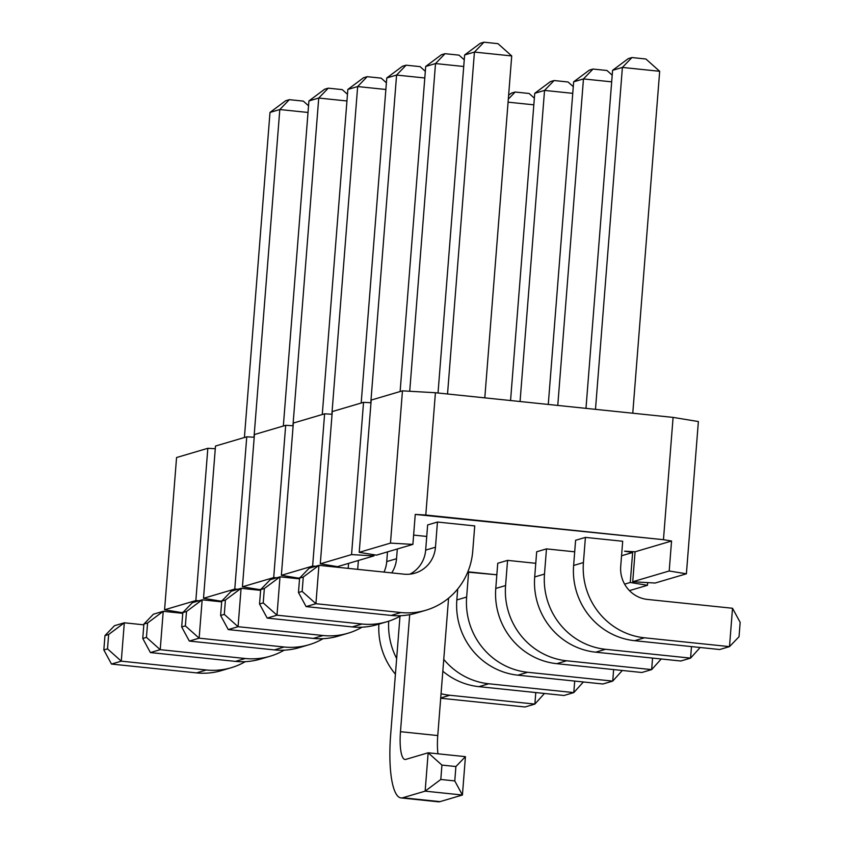 <?xml version="1.0" encoding="UTF-8"?>
<svg xmlns="http://www.w3.org/2000/svg" width="844" height="844" viewBox="0 0 844 844"><rect width="100%" height="100%" fill="white"/><g stroke="black" fill="none" stroke-linecap="round" stroke-linejoin="round"><path stroke-width="1.27" d="M308.545 105.785L303.312 101.111L289.334 99.666L285.652 100.752L269.996 112.431L244.412 437.508M308.018 112.463L279.807 109.541L254.012 437.224M289.334 99.666L279.807 109.541L269.996 112.431M143.839 624.824L124.311 622.798L114.499 625.699L104.972 635.574L103.833 649.954L111.482 664.059L196.525 672.89A68.881 66.423 73.6 0 0 221.402 670.611L231.214 667.709A68.881 66.423 73.6 0 0 245.256 661.664M111.482 664.059L121.283 661.168L107.515 648.867L108.644 634.488L124.311 622.798L121.283 661.168L206.337 669.988A68.881 66.423 73.6 0 0 231.214 667.709M103.833 649.954L107.515 648.867M108.644 634.488L104.972 635.574M347.464 94.285L342.242 89.622L328.263 88.166L324.581 89.253L308.925 100.942L283.341 426.009M346.947 100.974L318.737 98.041L292.942 425.735M328.263 88.166L318.737 98.041L308.925 100.942M182.768 613.335L163.23 611.309L153.429 614.2L143.891 624.075L142.763 638.465L150.401 652.57L235.455 661.39A68.881 66.423 73.6 0 0 260.332 659.111L270.143 656.221A68.881 66.423 73.6 0 0 284.185 650.175M150.401 652.57L160.212 649.669L146.445 637.378L147.573 622.988L163.23 611.309L160.212 649.669L245.256 658.499A68.881 66.423 73.6 0 0 270.143 656.221M142.763 638.465L146.445 637.378M147.573 622.988L143.891 624.075M544.454 693.462L534.874 704.086L449.82 695.256A68.881 66.423 -106.4 0 1 441.053 693.736M440.695 698.231L525.063 706.977L534.874 704.086L535.782 692.565M396.659 658.51A68.881 66.423 -106.4 0 1 388.715 621.184M395.425 674.219A68.881 66.423 -106.4 0 1 378.903 624.106M583.383 681.973L573.793 692.597L488.75 683.767A68.881 66.423 -106.4 0 1 443.754 659.354M488.75 683.767L478.938 686.657L563.992 695.488L573.793 692.597L574.701 681.066M478.938 686.657A68.881 66.423 -106.4 0 1 442.826 671.212M386.394 82.796L381.171 78.133L367.182 76.677L363.511 77.764L347.855 89.443L322.271 414.52M385.866 89.485L357.656 86.552L331.871 414.246M367.182 76.677L357.656 86.552L347.855 89.443M221.687 601.846L202.159 599.82L192.348 602.711L182.821 612.586L181.692 626.976L189.33 641.071L274.374 649.901A68.881 66.423 73.6 0 0 299.261 647.622L309.062 644.732A68.881 66.423 73.6 0 0 323.115 638.676M189.33 641.071L199.142 638.18L185.363 625.889L186.503 611.499L202.159 599.82L199.142 638.18L284.185 647.01A68.881 66.423 73.6 0 0 309.062 644.732M181.692 626.976L185.363 625.889M186.503 611.499L182.821 612.586M622.313 670.474L612.723 681.097L527.679 672.278A68.881 66.423 -106.4 0 1 466.648 597.046L468.631 571.873L467.724 572.137L496.842 574.796L468.631 571.873M613.63 669.577L612.723 681.097L602.911 683.999L517.868 675.168A68.881 66.423 -106.4 0 1 456.836 599.947L457.701 588.975M508.626 95.235L511.464 93.114L515.146 92.028L508.32 99.107M533.83 104.835L508.077 102.166M534.357 98.147L529.125 93.484L515.146 92.028M425.323 71.307L420.09 66.634L406.112 65.188L402.44 66.275L386.774 77.954L361.19 403.031M424.796 77.986L396.585 75.063L370.79 402.746M358.383 560.479L357.687 569.362M406.112 65.188L396.585 75.063L386.774 77.954M348.572 563.37L348.182 568.371M260.617 590.346L241.089 588.321L231.277 591.222L221.75 601.097L220.611 615.476L228.26 629.582L313.303 638.412A68.881 66.423 73.6 0 0 338.18 636.133L347.992 633.232A68.881 66.423 73.6 0 0 362.034 627.187M228.26 629.582L238.071 626.691L224.293 614.39L225.422 600.01L241.089 588.321L238.071 626.691L323.115 635.511A68.881 66.423 73.6 0 0 347.992 633.232M220.611 615.476L224.293 614.39M225.422 600.01L221.75 601.097M505.577 585.557L507.56 560.374L497.749 563.275L495.766 588.447A68.881 66.423 -106.4 0 0 556.797 663.679L641.841 672.499L651.652 669.609L566.598 660.778A68.881 66.423 -106.4 0 1 505.577 585.557L495.766 588.447M520.062 401.512L544.538 90.413L534.737 93.315L550.394 81.625L554.075 80.539L544.538 90.413L572.749 93.346M510.557 400.531L534.737 93.315M661.232 658.985L651.652 669.609L652.56 658.088M573.276 86.658L568.054 81.995L554.075 80.539M464.253 59.808L459.02 55.145L445.041 53.689L441.359 54.776L425.703 66.465L400.119 391.532M463.725 66.497L435.515 63.564L409.72 391.257M397.313 548.99L396.543 558.707A30.205 29.129 -106.4 0 1 391.721 572.886M445.041 53.689L435.515 63.564L425.703 66.465M387.501 551.881L386.731 561.598A30.205 29.129 -106.4 0 1 383.978 572.084M299.546 578.857L280.008 576.832L270.207 579.722L260.68 589.597L259.541 603.987L267.189 618.093L352.233 626.913A68.881 66.423 73.6 0 0 377.11 624.634L386.921 621.743A68.881 66.423 73.6 0 0 400.963 615.698M267.189 618.093L276.99 615.192L263.222 602.901L264.351 588.511L280.008 576.832L276.99 615.192L362.044 624.022A68.881 66.423 73.6 0 0 386.921 621.743M259.541 603.987L263.222 602.901M264.351 588.511L260.68 589.597M544.496 574.057L546.479 548.885L536.678 551.776L534.695 576.958A68.881 66.423 -106.4 0 0 595.716 652.18L680.77 661.01L690.571 658.12L605.528 649.289A68.881 66.423 -106.4 0 1 544.496 574.057L534.695 576.958M557.768 405.426L583.468 78.925L573.656 81.815L589.323 70.136L592.994 69.05L583.468 78.925L611.678 81.847M548.273 404.445L573.656 81.815M700.161 647.496L690.571 658.12L691.479 646.588M612.206 75.169L606.973 70.495L592.994 69.05M472.745 551.079L474.729 525.907L437.456 522.035L435.472 547.218A30.205 29.129 -106.4 0 1 414.9 573.16A30.205 29.129 -106.4 0 1 403.981 574.163L318.937 565.332L315.92 603.703L400.963 612.533A68.881 66.423 73.6 0 0 425.851 610.254A68.881 66.423 73.6 0 0 472.745 551.079M484.804 397.862L511.717 55.947L497.949 43.656L483.971 42.2L480.289 43.287L464.633 54.965L438.025 392.998M511.717 55.947L474.433 52.075L447.531 393.99M483.971 42.2L474.433 52.075L464.633 54.965M474.729 525.907L437.456 522.035L427.644 524.936L425.661 550.109A30.205 29.129 -106.4 0 1 409.857 574.163M306.108 606.593L315.92 603.703L302.152 591.412L303.281 577.022L318.937 565.332L309.126 568.234L299.599 578.108L298.47 592.499L306.108 606.593L391.162 615.424A68.881 66.423 73.6 0 0 416.039 613.145L425.851 610.254M298.47 592.499L302.152 591.412M303.281 577.022L299.599 578.108M583.426 562.568L585.409 537.396L575.597 540.287L573.625 565.469A68.881 66.423 -106.4 0 0 634.646 640.691L719.689 649.521L729.501 646.62L644.457 637.8A68.881 66.423 -106.4 0 1 583.426 562.568L573.625 565.469M595.484 409.34L622.397 67.425L612.586 70.326L628.242 58.637L631.924 57.55L622.397 67.425L659.681 71.297L632.768 413.212M585.979 408.359L612.586 70.326M622.693 541.257L585.409 537.396L622.693 541.257L620.709 566.44A30.205 29.129 73.6 0 0 647.475 599.43L732.518 608.26L740.167 622.366L739.027 636.745L729.501 646.62L732.518 608.26M659.681 71.297L645.903 59.006L631.924 57.55M164.58 609.79L181.787 612.617L183.19 612.206L181.787 612.617L164.58 609.79L176.565 457.532L207.835 448.301L215.283 448.734L207.835 448.301L195.85 600.559L164.58 609.79L176.565 457.532L207.835 448.301L195.85 600.559L164.58 609.79M199.015 600.749L195.85 600.559L199.015 600.749M435.42 392.734L673.09 417.4L698.378 421.546L686.394 573.804L655.134 583.035L632.726 581.748L669.197 570.987L671.56 541.015L669.197 570.987L686.394 573.804L698.378 421.546L673.09 417.4L663.458 539.685L671.56 541.015L635.078 551.786L624.539 551.174L632.631 552.504L630.268 582.476L624.613 584.154L630.268 582.476L647.475 585.303L629.445 590.621L647.475 585.303L630.268 582.476L632.631 552.504L621.543 555.774L632.631 552.504L624.539 551.174L635.078 551.786L671.56 541.015L663.458 539.685L673.09 417.4L435.42 392.734L425.798 515.019L663.458 539.685L415.248 514.418L425.798 515.019L435.42 392.734L402.461 390.846L435.42 392.734M215.494 446.043L246.754 436.812L254.213 437.234L246.754 436.812L234.78 589.07L203.51 598.301L220.717 601.128L222.12 600.706L220.717 601.128L203.51 598.301L215.494 446.043L246.754 436.812L234.78 589.07L203.51 598.301L215.494 446.043M254.424 434.544L285.683 425.323L293.132 425.745L285.683 425.323L273.699 577.581L242.439 586.812L259.635 589.629L261.049 589.217L259.635 589.629L242.439 586.812L254.424 434.544L285.683 425.323L273.699 577.581L242.439 586.812L254.424 434.544M293.343 423.055L324.613 413.824L332.061 414.256L324.613 413.824L312.628 566.081L281.368 575.313L293.343 423.055L324.613 413.824L312.628 566.081L281.368 575.313L298.565 578.14L299.968 577.729L298.565 578.14L281.368 575.313L293.343 423.055M332.272 411.566L363.542 402.335L370.991 402.757L363.542 402.335L351.558 554.592L320.287 563.824L332.272 411.566L363.542 402.335L351.558 554.592L320.287 563.824L337.494 566.651L373.966 555.879L374.05 554.761L373.966 555.879L351.558 554.592L373.966 555.879L337.494 566.651L320.287 563.824L332.272 411.566M371.202 400.067L402.461 390.846L390.477 543.103L359.217 552.335L371.202 400.067L402.461 390.846L390.477 543.103L359.217 552.335L376.413 555.152L412.895 544.391L415.248 514.418L412.895 544.391L390.477 543.103L412.895 544.391L376.413 555.152L359.217 552.335L371.202 400.067M546.479 548.885L574.69 551.818L546.479 548.885L536.678 551.776M507.56 560.374L535.771 563.307L507.56 560.374L497.749 563.275M426.737 536.457L413.623 535.096L426.737 536.457M647.686 582.613L647.475 585.303L647.686 582.613M632.726 581.748L635.078 551.786L632.726 581.748L669.197 570.987L686.394 573.804L655.134 583.035L632.726 581.748M237.945 589.249L234.78 589.07L237.945 589.249M276.864 577.76L273.699 577.581L276.864 577.76M218.29 601.487L218.343 600.738L218.29 601.487M335.068 567.01L335.131 566.261L335.068 567.01M296.138 578.499L296.202 577.75L296.138 578.499M257.209 589.998L257.272 589.239L257.209 589.998M315.793 566.271L312.628 566.081L315.793 566.271M409.688 614.675L400.478 731.685A30.205 7.427 -84.1 0 0 405.025 759.473A30.205 7.427 -84.1 0 0 405.785 759.4L428.161 752.785L465.434 756.657L462.417 795.027L425.144 791.155L428.161 752.785L441.929 765.086L440.8 779.466L425.144 791.155L402.767 797.759A68.881 16.933 95.9 0 1 401.037 797.928A68.881 16.933 95.9 0 1 390.666 734.575L399.982 616.247M448.575 598.164L437.762 735.557A30.205 7.427 -84.1 0 0 437.973 753.808M440.8 779.466L454.779 780.922L462.417 795.027L440.041 801.631A68.881 16.933 95.9 0 1 438.31 801.8L401.037 797.928M454.779 780.922L455.908 766.531L441.929 765.086M465.434 756.657L455.908 766.531M585.409 537.396L575.597 540.287M437.456 522.035L427.644 524.936M196.525 672.89L206.337 669.988M235.455 661.39L245.256 658.499M449.82 695.256L440.716 697.946M274.374 649.901L284.185 647.01M466.648 597.046L456.836 599.947M527.679 672.278L517.868 675.168M313.303 638.412L323.115 635.511M566.598 660.778L556.797 663.679M386.731 561.598L396.543 558.707M352.233 626.913L362.044 624.022M605.528 649.289L595.716 652.18M425.661 550.109L435.472 547.218M391.162 615.424L400.963 612.533M644.457 637.8L634.646 640.691M400.478 731.685L437.762 735.557M402.767 797.759L440.041 801.631"/></g></svg>
